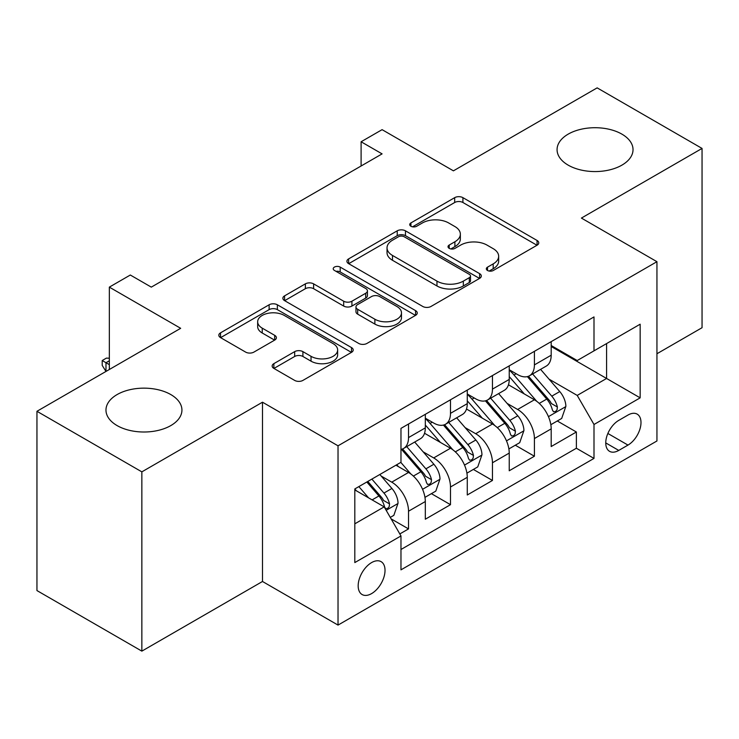 <?xml version="1.0" encoding="UTF-8"?>
<svg xmlns="http://www.w3.org/2000/svg" width="739" height="739" viewBox="0 0 739 739"><rect width="100%" height="100%" fill="white"/><g stroke="black" fill="none" stroke-linecap="round" stroke-linejoin="round"><path stroke-width="1.11" d="M487.528 270.483A4.074 2.356 0 0 0 493.301 270.483L537.059 245.219A5.829 3.362 0 0 0 538.768 242.835A5.829 3.362 0 0 0 537.059 240.461L462.919 197.655A5.829 3.362 0 0 0 454.688 197.655L410.921 222.919A4.074 2.356 0 0 0 409.729 224.582A4.074 2.356 0 0 0 410.921 226.254A4.074 2.356 0 0 0 416.685 226.254L422.348 222.984A18.641 10.762 0 0 1 448.712 222.984L454.891 226.55A18.641 10.762 0 0 1 460.351 234.161A18.641 10.762 0 0 1 454.891 241.764L449.229 245.034A4.074 2.356 0 0 0 448.028 246.706A4.074 2.356 0 0 0 449.229 248.369A4.074 2.356 0 0 0 454.993 248.369L460.656 245.099A18.641 10.762 0 0 1 487.019 245.099L493.199 248.664A18.641 10.762 0 0 1 498.659 256.276A18.641 10.762 0 0 1 493.199 263.888L487.528 267.148A4.074 2.356 0 0 0 486.336 268.82A4.074 2.356 0 0 0 487.528 270.483L487.528 267.148M170.811 394.571A37.975 21.93 0 0 0 129.417 389.822A37.975 21.93 0 0 0 105.973 410.08A37.975 21.93 0 0 0 117.095 425.581A37.975 21.93 0 0 0 158.488 430.338A37.975 21.93 0 0 0 181.933 410.08A37.975 21.93 0 0 0 170.811 394.571M621.905 134.138A37.975 21.93 0 0 0 580.512 129.38A37.975 21.93 0 0 0 557.067 149.638A37.975 21.93 0 0 0 568.189 165.148A37.975 21.93 0 0 0 609.583 169.896A37.975 21.93 0 0 0 633.027 149.638A37.975 21.93 0 0 0 621.905 134.138M371.597 593.602A18.992 10.965 120 0 0 384.003 576.863A18.992 10.965 120 0 0 381.093 561.649A18.992 10.965 120 0 0 371.597 562.591A18.992 10.965 120 0 0 359.191 579.321A18.992 10.965 120 0 0 362.101 594.535A18.992 10.965 120 0 0 371.597 593.602M273.864 363.643A5.829 3.362 0 0 0 272.155 366.017A5.829 3.362 0 0 0 273.864 368.401L294.667 380.409A5.829 3.362 0 0 0 302.907 380.409L351.505 352.346A5.829 3.362 0 0 0 353.214 349.963A5.829 3.362 0 0 0 351.505 347.589L277.365 304.782A5.829 3.362 0 0 0 269.125 304.782L220.527 332.846A5.829 3.362 0 0 0 218.818 335.22A5.829 3.362 0 0 0 220.527 337.603L245.653 352.106A5.829 3.362 0 0 0 253.893 352.106L274.686 340.097A5.829 3.362 0 0 0 276.395 337.723A5.829 3.362 0 0 0 274.686 335.34L262.234 328.153A15.584 8.997 0 0 1 257.662 321.788A15.584 8.997 0 0 1 267.287 313.475A15.584 8.997 0 0 1 284.266 315.424L333.077 343.607A15.584 8.997 0 0 1 337.64 349.963A15.584 8.997 0 0 1 328.024 358.276A15.584 8.997 0 0 1 311.036 356.327L302.907 351.635A5.829 3.362 0 0 0 294.667 351.635L273.864 363.643L273.864 368.401M656.943 353.75L702.05 327.71L702.05 148.428L597.149 87.867L453.423 170.838L382.091 129.658L361.103 141.768L382.091 153.878L151.301 287.129L130.313 275.019L109.335 287.129L109.335 369.5M141.851 471.861L141.851 651.133L262.493 581.482L262.493 402.201L141.851 471.861L36.95 411.29L180.667 328.31L109.335 287.129M262.493 402.201L338.028 445.811L656.943 261.689L656.943 440.971L338.028 625.092L338.028 445.811M702.05 148.428L581.408 218.079L656.943 261.689M422.763 306.454A5.829 3.362 0 0 0 431.003 306.454L479.602 278.391A5.829 3.362 0 0 0 481.311 276.007A5.829 3.362 0 0 0 479.602 273.633L405.462 230.827A5.829 3.362 0 0 0 397.222 230.827L348.623 258.89A5.829 3.362 0 0 0 346.914 261.264A5.829 3.362 0 0 0 348.623 263.647L422.763 306.454M336.042 271.361A4.074 2.356 0 0 1 340.18 271.943L340.18 267.093L415.558 310.611A5.829 3.362 0 0 1 417.258 312.985A5.829 3.362 0 0 1 415.558 315.368L366.95 343.432A5.829 3.362 0 0 1 358.711 343.432L284.57 300.625L284.57 295.868A5.829 3.362 0 0 0 282.871 298.242A5.829 3.362 0 0 0 284.57 300.625M284.57 295.868L305.373 283.859A5.829 3.362 0 0 1 313.613 283.859L343.681 301.216A5.829 3.362 0 0 0 351.921 301.216L365.713 293.254A5.829 3.362 0 0 0 367.422 290.87A5.829 3.362 0 0 0 365.713 288.496L334.416 270.419A4.074 2.356 0 0 1 333.215 268.756A4.074 2.356 0 0 1 335.737 266.585A4.074 2.356 0 0 1 340.18 267.093M141.851 651.133L36.95 590.572L36.95 411.29M399.817 533.937L408.528 528.912L391.107 518.861M381.204 476.073L391.744 482.151A23.74 13.708 60 0 1 408.528 511.222L425.313 501.532L425.313 519.221L450.485 504.682L431.391 493.661M423.17 451.843L433.701 457.931A23.74 13.708 60 0 1 450.485 487.001L467.27 477.311L467.27 494.991L492.451 480.461L473.357 469.431M465.127 427.622L475.667 433.701A23.74 13.708 60 0 1 492.451 462.771L509.236 453.081L509.236 470.771L534.408 456.231L534.408 438.55A23.74 13.708 -120 0 0 517.623 409.471L507.093 403.392M515.314 445.211L534.408 456.231M425.313 501.532A23.74 13.708 -120 0 0 408.528 472.461L395.938 465.191M467.27 477.311A23.74 13.708 -120 0 0 450.485 448.24L424.537 433.257M509.236 453.081A23.74 13.708 -120 0 0 492.451 424.01L466.503 409.027M627.984 415.05L618.755 420.38A18.392 10.623 120 0 0 606.737 436.592A18.392 10.623 120 0 0 609.555 451.326A18.392 10.623 120 0 0 618.755 450.421L627.984 445.09A18.392 10.623 120 0 0 640.002 428.879A18.392 10.623 120 0 0 637.184 414.136A18.392 10.623 120 0 0 627.984 415.05M354.812 523.822L384.188 506.862L400.972 535.941L400.972 569.852L593.999 458.411L593.999 424.491L577.214 395.42L549.049 379.162M400.972 535.941L354.812 562.582L354.812 488.941L400.972 462.291L400.972 428.371L593.999 316.929L593.999 350.849L640.159 324.199L640.159 397.85L593.999 424.491M425.313 418.191L433.701 423.041A23.74 13.708 60 0 0 445.571 424.214L462.355 414.524A23.74 13.708 -120 0 0 467.27 403.66L467.27 390.09M467.27 393.97L475.667 398.811A23.74 13.708 60 0 0 487.537 399.993L504.321 390.303A23.74 13.708 -120 0 0 509.236 379.43L509.236 365.86M400.972 549.502L576.374 448.24L576.374 432.001L551.192 446.541L551.192 428.86A23.74 13.708 -120 0 0 534.408 399.781L508.46 384.797M509.236 369.74L517.623 374.59A23.74 13.708 -120 0 0 529.494 375.763A23.74 13.708 -120 0 0 534.408 364.9L534.408 351.33M529.494 375.763L546.278 366.073A23.74 13.708 -120 0 0 551.192 355.21L551.192 341.64M408.528 424.01L408.528 437.58A23.74 13.708 60 0 1 403.605 448.444A23.74 13.708 60 0 1 400.972 449.404M403.605 448.444L420.389 438.754A23.74 13.708 -120 0 0 425.313 427.89L425.313 414.32M450.485 399.781L450.485 413.35A23.74 13.708 60 0 1 445.571 424.214M492.451 375.56L492.451 389.12A23.74 13.708 60 0 1 487.537 399.993M492.451 462.771L492.451 480.461M450.485 487.001L450.485 504.682M408.528 511.222L408.528 528.912M384.188 506.862L354.812 489.911M577.214 395.42L606.59 378.46L606.59 343.58L640.159 324.199M551.192 346.489L640.159 397.85M551.192 345.519L577.214 360.54L593.999 350.849M262.493 581.482L338.028 625.092M361.103 141.768L361.103 165.998M557.28 420.981L576.374 432.001M576.374 448.24L593.999 458.411M489.163 271.056L493.199 268.728A18.641 10.762 0 0 0 498.659 261.116L498.659 256.276M460.351 234.161L460.351 239.002A18.641 10.762 0 0 1 454.891 246.614L450.855 248.941M536.985 245.265L462.919 202.504A5.829 3.362 0 0 0 454.688 202.504L412.547 226.827M479.528 278.437L405.462 235.676A5.829 3.362 0 0 0 397.222 235.676L348.697 263.694M469.302 277.679A4.074 2.356 0 0 0 470.503 276.007A4.074 2.356 0 0 0 469.302 274.345L404.224 236.776A4.074 2.356 0 0 0 398.46 236.776L392.492 240.221A18.641 10.762 0 0 0 387.033 247.833A18.641 10.762 0 0 0 392.492 255.445L436.971 281.125A18.641 10.762 0 0 0 463.335 281.125L469.302 277.679L469.302 282.52A4.074 2.356 0 0 0 470.503 280.857L470.503 276.007M387.033 247.833L387.033 252.673A18.641 10.762 0 0 0 392.492 260.285L392.492 255.445M469.302 282.52L463.335 285.965A18.641 10.762 0 0 1 436.971 285.965L392.492 260.285M284.654 300.671L305.373 288.7L305.373 283.859M367.422 290.87L367.422 295.72A5.829 3.362 0 0 1 365.713 298.094L351.921 306.066A5.829 3.362 0 0 1 343.681 306.066L313.613 288.7A5.829 3.362 0 0 0 305.373 288.7M340.18 271.943L415.475 315.414M374.876 319.23A15.584 8.997 0 0 0 391.864 321.179A15.584 8.997 0 0 0 401.48 312.874A15.584 8.997 0 0 0 396.917 306.509L379.717 296.579A5.829 3.362 0 0 0 371.486 296.579L357.685 304.551A5.829 3.362 0 0 0 355.976 306.925A5.829 3.362 0 0 0 357.685 309.299L374.876 319.23L374.876 324.079A15.584 8.997 0 0 0 391.864 326.028A15.584 8.997 0 0 0 401.48 317.715L401.48 312.874M355.976 306.925L355.976 311.775A5.829 3.362 0 0 0 357.685 314.149L357.685 309.299M374.876 324.079L357.685 314.149M337.64 349.963L337.64 354.812A15.584 8.997 0 0 1 328.024 363.126A15.584 8.997 0 0 1 311.036 361.177L302.907 356.475A5.829 3.362 0 0 0 294.667 356.475L273.947 368.438M257.662 321.788L257.662 326.629A15.584 8.997 0 0 0 262.234 332.993L262.234 328.153M274.612 340.143L262.234 332.993M351.431 352.392L277.365 309.632A5.829 3.362 0 0 0 269.125 309.632L220.601 337.649M550.841 424.703L561.686 418.44L565.88 406.321A15.722 9.08 -120 0 0 559.756 391.559L540.588 369.361M536.745 401.314L514.002 374.996A45.402 26.207 -120 0 0 509.236 369.999M524.274 393.933L511.554 379.209A37.68 21.754 -120 0 0 509.236 376.678M527.36 376.613L546.749 399.069A15.722 9.08 60 0 1 552.356 409.905L553.502 411.762L555.626 411.466L557.049 409.739L557.391 406.995A15.722 9.08 -120 0 0 551.784 396.159L532.616 373.962M528.496 376.253L549.336 400.372A8.009 4.628 60 0 1 551.349 403.512L557.391 406.995M508.885 448.924L519.72 442.661L523.923 430.551A15.722 9.08 -120 0 0 517.799 415.789L498.622 393.591M494.779 425.544L472.045 399.217A45.402 26.207 -120 0 0 467.27 394.229M482.308 418.154L469.598 403.429A37.68 21.754 -120 0 0 467.27 400.898M485.394 400.843L504.783 423.299A15.722 9.08 60 0 1 510.39 434.126L511.536 435.992L513.66 435.696L515.083 433.969L515.425 431.225A15.722 9.08 -120 0 0 509.818 420.389L490.65 398.192M486.539 400.473L507.37 424.602A8.009 4.628 60 0 1 509.393 427.733L515.425 431.225M466.919 473.154L477.764 466.891L481.957 454.781A15.722 9.08 -120 0 0 475.833 440.01L456.656 417.812M452.822 449.774L430.08 423.447A45.402 26.207 -120 0 0 425.313 418.459M440.352 442.384L427.632 427.659A37.68 21.754 -120 0 0 425.313 425.128M443.428 425.073L462.826 447.52A15.722 9.08 60 0 1 468.434 458.356L469.579 460.221L471.704 459.917L473.126 458.189L473.468 455.446A15.722 9.08 -120 0 0 467.861 444.61L448.684 422.412M444.573 424.703L465.413 448.832A8.009 4.628 60 0 1 467.427 451.963L473.468 455.446M424.953 497.375L435.798 491.121L439.991 479.001A15.722 9.08 -120 0 0 433.867 464.24L414.699 442.042M410.856 473.995L400.815 462.374M398.386 466.614L396.76 464.72M401.471 449.294L420.861 471.75A15.722 9.08 60 0 1 426.468 482.585L427.613 484.442L429.738 484.147L431.16 482.419L431.502 479.676A15.722 9.08 -120 0 0 425.895 468.84L406.727 446.642M402.607 448.933L423.447 473.052A8.009 4.628 60 0 1 425.47 476.184L431.502 479.676M390.275 517.402L393.841 515.342L398.035 503.231A15.722 9.08 -120 0 0 391.91 488.461L379.837 474.493M368.567 497.846L358.858 486.604M356.429 490.835L354.812 488.969M366.83 482.004L378.904 495.971A15.722 9.08 60 0 1 384.511 506.806L385.647 508.672L387.772 508.377L389.194 506.649L389.545 503.896A15.722 9.08 -120 0 0 383.938 493.07L371.865 479.094M367.8 481.44L381.49 497.282A8.009 4.628 60 0 1 383.504 500.414L389.545 503.896M109.335 360.78L105.982 362.72L109.335 364.66M105.973 371.44L102.204 365.38L102.204 360.54L105.982 362.72L105.982 371.44M102.204 360.54L106.398 358.11L109.335 358.212M391.744 482.151L408.528 472.461M433.701 457.931L450.485 448.24M475.667 433.701L492.451 424.01M517.623 409.471L534.408 399.781M534.408 364.9L551.192 355.21M408.528 437.58L425.313 427.89M450.485 413.35L467.27 403.66M492.451 389.12L509.236 379.43M534.408 438.55L551.192 428.86M607.864 433.47L627.984 445.09M605.749 442.91L618.755 450.421M493.199 268.728L493.199 263.888M449.229 248.369L449.229 245.034M454.891 246.614L454.891 241.764M410.921 226.254L410.921 222.919M454.688 202.504L454.688 197.655M462.919 202.504L462.919 197.655M537.059 245.219L537.059 240.461M348.623 263.647L348.623 258.89M397.222 235.676L397.222 230.827M405.462 235.676L405.462 230.827M479.602 278.391L479.602 273.633M436.971 285.965L436.971 281.125M463.335 285.965L463.335 281.125M313.613 288.7L313.613 283.859M343.681 306.066L343.681 301.216M351.921 306.066L351.921 301.216M365.713 298.094L365.713 293.254M415.558 315.368L415.558 310.611M294.667 356.475L294.667 351.635M302.907 356.475L302.907 351.635M311.036 361.177L311.036 356.327M274.686 340.097L274.686 335.34M220.527 337.603L220.527 332.846M269.125 309.632L269.125 304.782M277.365 309.632L277.365 304.782M351.505 352.346L351.505 347.589M548.449 416.639L565.778 406.626M514.002 374.996L516.164 373.749M551.784 396.159L559.756 391.559M539.248 403.402L546.749 399.069M506.483 440.86L523.812 430.855M472.045 399.217L474.207 397.97M509.818 420.389L517.799 415.789M497.282 427.622L504.783 423.299M464.517 465.09L481.856 455.085M430.08 423.447L432.241 422.2M467.861 444.61L475.833 440.01M455.326 451.852L462.826 447.52M422.56 489.31L439.89 479.306M425.895 468.84L433.867 464.24M413.36 476.082L420.861 471.75M386.183 510.316L397.933 503.536M383.938 493.07L391.91 488.461M372.114 499.897L378.904 495.971"/></g></svg>

